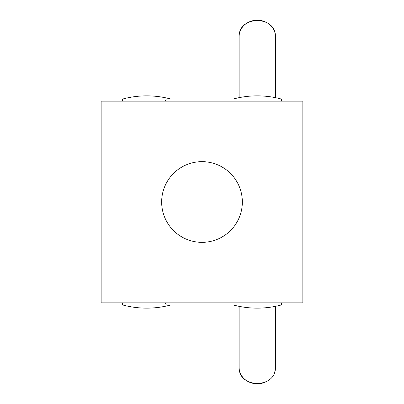 <?xml version="1.0" encoding="UTF-8"?>
<svg xmlns="http://www.w3.org/2000/svg" width="404" height="404" viewBox="0 0 404 404"><rect width="100%" height="100%" fill="white"/><g stroke="black" fill="none" stroke-linecap="round" stroke-linejoin="round"><path stroke-width="0.61" d="M202 242.344A40.344 40.344 0 0 1 161.656 202A40.344 40.344 0 0 1 202 161.656A40.344 40.344 0 0 1 242.344 202A40.344 40.344 0 0 1 202 242.344M302.859 302.859L302.859 101.141L101.141 101.141L101.141 302.859L302.859 302.859M239.118 97.97L239.118 36.557A18.155 16.357 -0 0 1 257.272 20.2A18.155 16.357 -0 0 1 275.427 36.557C275.907 15.271 238.623 15.291 239.118 36.557M275.427 97.97L275.427 36.557M239.118 306.03L239.118 367.443C238.633 388.729 275.917 388.709 275.427 367.443A18.155 16.357 180 0 1 273.932 373.937M275.427 306.03L275.427 367.443M269.917 379.179A18.155 16.357 180 0 1 250.202 382.507A18.155 16.357 180 0 1 239.118 367.443M281.421 99.071L233.063 99.086A92.385 92.385 0 0 1 281.477 99.086L281.477 101.101L233.063 101.101L233.063 99.086L122.523 99.086A92.385 92.385 0 0 1 170.937 99.086M122.523 99.086L122.523 101.101L165.271 101.101L166.276 99.086M281.421 304.929L233.063 304.914A92.385 92.385 0 0 0 281.477 304.914L281.477 302.899L233.063 302.899L233.063 304.914L122.523 304.914A92.385 92.385 0 0 0 170.937 304.914M146.728 308.141A92.385 92.385 0 0 1 122.523 304.914L122.523 302.899L165.271 302.899L166.276 304.914"/></g></svg>
